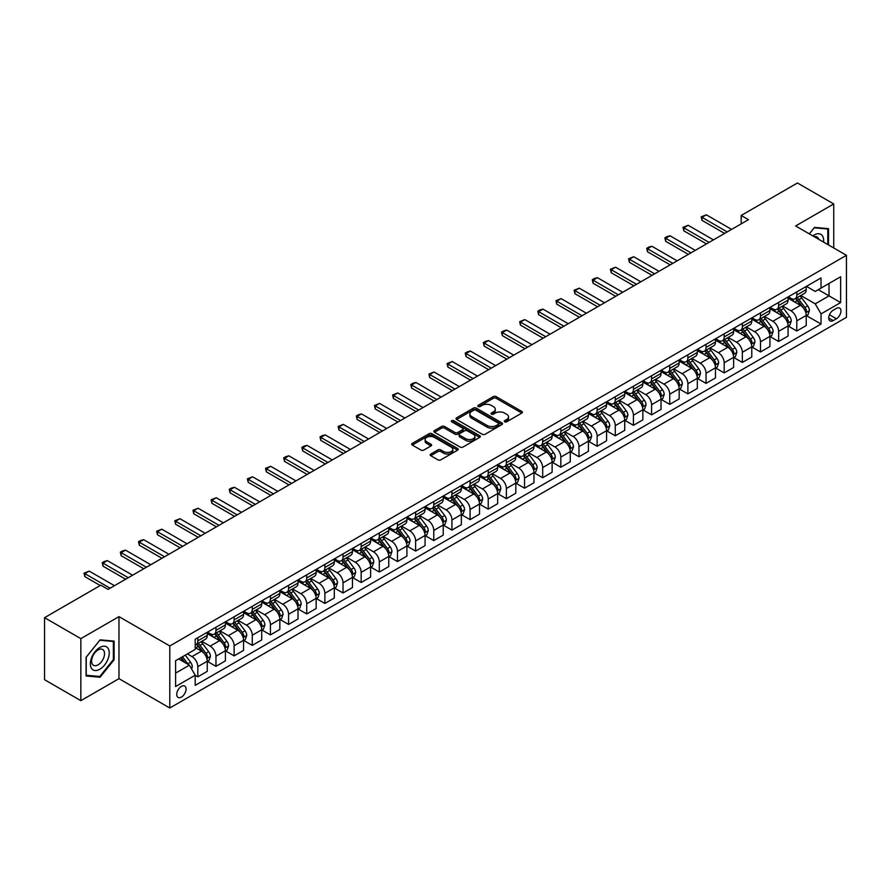 <?xml version="1.0" encoding="UTF-8"?>
<svg xmlns="http://www.w3.org/2000/svg" width="891" height="891" viewBox="0 0 891 891"><rect width="100%" height="100%" fill="white"/><g stroke="black" fill="none" stroke-linecap="round" stroke-linejoin="round"><path stroke-width="1.34" d="M504.674 421.822A1.414 0.813 0 0 0 506.667 421.822L521.814 413.079A2.016 1.158 0 0 0 522.404 412.255A2.016 1.158 0 0 0 521.814 411.43L496.164 396.618A2.016 1.158 0 0 0 493.313 396.618L478.166 405.36A1.414 0.813 0 0 0 477.754 405.94A1.414 0.813 0 0 0 478.166 406.519A1.414 0.813 0 0 0 480.16 406.519L482.12 405.383A6.449 3.72 0 0 1 491.242 405.383L493.38 406.619A6.449 3.72 0 0 1 495.273 409.247A6.449 3.72 0 0 1 493.38 411.887L491.42 413.012A1.414 0.813 0 0 0 491.008 413.591A1.414 0.813 0 0 0 491.42 414.17A1.414 0.813 0 0 0 493.414 414.17L495.374 413.034A6.449 3.72 0 0 1 504.495 413.034L506.634 414.27A6.449 3.72 0 0 1 508.527 416.899A6.449 3.72 0 0 1 506.634 419.538L504.674 420.663A1.414 0.813 0 0 0 504.261 421.243A1.414 0.813 0 0 0 504.674 421.822L504.674 420.663M181.408 697.107A6.571 3.798 120 0 0 185.696 691.316A6.571 3.798 120 0 0 184.693 686.048A6.571 3.798 120 0 0 181.408 686.371A6.571 3.798 120 0 0 177.109 692.162A6.571 3.798 120 0 0 178.122 697.43A6.571 3.798 120 0 0 181.408 697.107M430.743 454.054A2.016 1.158 0 0 0 430.153 454.878A2.016 1.158 0 0 0 430.743 455.702L437.938 459.856A2.016 1.158 0 0 0 440.789 459.856L457.606 450.144A2.016 1.158 0 0 0 458.197 449.32A2.016 1.158 0 0 0 457.606 448.507L431.946 433.694A2.016 1.158 0 0 0 429.094 433.694L412.277 443.395A2.016 1.158 0 0 0 411.687 444.219A2.016 1.158 0 0 0 412.277 445.043L420.975 450.066A2.016 1.158 0 0 0 423.826 450.066L431.021 445.912A2.016 1.158 0 0 0 431.612 445.088A2.016 1.158 0 0 0 431.021 444.264L426.711 441.78A5.391 3.119 0 0 1 425.13 439.575A5.391 3.119 0 0 1 428.46 436.701A5.391 3.119 0 0 1 434.34 437.37L451.225 447.126A5.391 3.119 0 0 1 452.806 449.32A5.391 3.119 0 0 1 449.476 452.205A5.391 3.119 0 0 1 443.607 451.525L440.789 449.899A2.016 1.158 0 0 0 437.938 449.899L430.743 454.054L430.743 455.702L437.938 451.581L437.938 449.899M118.971 616.628L80.847 638.635L44.55 617.675L44.55 679.71L80.847 700.671L118.971 678.664L169.791 708.011L169.791 645.964L118.971 616.628L118.971 678.664M833.742 247.965L833.742 203.95L795.63 225.958L846.45 255.305L169.791 645.964M833.742 203.95L797.445 182.989L741.178 215.477L741.178 223.864M44.55 617.675L100.817 585.187L108.078 589.374L748.44 219.676L741.178 215.477M482.265 434.262A2.016 1.158 0 0 0 485.116 434.262L501.934 424.561A2.016 1.158 0 0 0 502.524 423.737A2.016 1.158 0 0 0 501.934 422.913L476.273 408.1A2.016 1.158 0 0 0 473.422 408.1L456.604 417.812A2.016 1.158 0 0 0 456.014 418.636A2.016 1.158 0 0 0 456.604 419.449L482.265 434.262M452.249 422.122A1.414 0.813 0 0 1 453.686 422.323L479.737 437.37L462.952 447.059A2.016 1.158 0 0 1 460.101 447.059L434.44 432.246L434.44 430.609A2.016 1.158 0 0 0 433.85 431.422A2.016 1.158 0 0 0 434.44 432.246M434.44 430.609L441.646 426.444A2.016 1.158 0 0 1 444.498 426.444L454.9 432.458A2.016 1.158 0 0 0 457.751 432.458L462.518 429.696A2.016 1.158 0 0 0 463.108 428.872A2.016 1.158 0 0 0 462.518 428.059L451.692 421.799A1.414 0.813 0 0 1 451.28 421.22A1.414 0.813 0 0 1 452.149 420.474A1.414 0.813 0 0 1 453.686 420.652L479.77 435.71A2.016 1.158 0 0 1 480.36 436.534A2.016 1.158 0 0 1 479.77 437.347L479.77 435.71M836.426 308.364L833.241 310.213A6.371 3.675 120 0 0 829.076 315.826A6.371 3.675 120 0 0 830.056 320.927A6.371 3.675 120 0 0 833.241 320.604L836.426 318.766A6.371 3.675 120 0 0 840.592 313.153A6.371 3.675 120 0 0 839.612 308.052A6.371 3.675 120 0 0 836.426 308.364M169.791 708.011L846.45 317.341L846.45 255.305M806.444 286.367L815.232 291.435L821.034 288.083L821.034 277.936L195.196 639.259L195.196 649.405L175.594 660.721L175.594 686.549L195.196 675.222L195.196 685.368L821.034 324.046L821.034 313.899L815.232 303.842L800.797 295.511M821.034 288.083L840.636 276.767L840.636 302.584L821.034 313.899M80.847 638.635L80.847 700.671M818.283 289.675L829.02 295.879L829.02 283.472L840.636 276.767M815.232 303.842L829.02 295.879L840.636 302.584M175.594 673.128L189.393 665.165L178.645 658.961M195.196 675.311L197.813 676.815L197.813 666.68A8.219 4.745 -120 0 0 192.011 656.611L187.355 653.927M197.813 676.815L207.258 671.368L207.258 661.222A8.219 4.745 -120 0 0 201.444 651.165L195.196 647.557M207.469 661.434L215.967 666.334L215.967 656.199A8.219 4.745 -120 0 0 210.153 646.131L201.823 641.32M215.967 666.334L225.401 660.888L225.401 650.742A8.219 4.745 -120 0 0 219.598 640.685L207.258 633.557M225.623 650.953L234.121 655.865L234.121 645.719A8.219 4.745 -120 0 0 228.308 635.662L219.966 630.839M234.121 655.865L243.555 650.408L243.555 640.273A8.219 4.745 -120 0 0 237.741 630.204L225.401 623.076M243.778 640.473L252.264 645.385L252.264 635.238A8.219 4.745 -120 0 0 246.462 625.181L238.12 620.359M252.264 645.385L261.709 639.927L261.709 629.792A8.219 4.745 -120 0 0 255.895 619.724L243.555 612.607M261.921 629.993L270.418 634.904L270.418 624.758A8.219 4.745 -120 0 0 264.605 614.701L256.274 609.878M270.418 634.904L279.852 629.458L279.852 619.312A8.219 4.745 -120 0 0 274.049 609.244L261.709 602.127M280.075 619.523L288.573 624.424L288.573 614.278A8.219 4.745 -120 0 0 282.759 604.221L274.417 599.409M288.573 624.424L298.006 618.978L298.006 608.831A8.219 4.745 -120 0 0 292.203 598.774L279.852 591.646M298.229 609.043L306.716 613.944L306.716 603.797A8.219 4.745 -120 0 0 300.913 593.74L292.571 588.929M306.716 613.944L316.16 608.497L316.16 598.351A8.219 4.745 -120 0 0 310.346 588.294L298.006 581.166M316.372 598.563L324.87 603.463L324.87 593.317A8.219 4.745 -120 0 0 319.067 583.26L310.725 578.448M324.87 603.463L334.303 598.017L334.303 587.871A8.219 4.745 -120 0 0 328.501 577.813L316.16 570.685M334.526 588.082L343.024 592.983L343.024 582.837A8.219 4.745 -120 0 0 337.21 572.779L328.868 567.968M343.024 592.983L352.457 587.537L352.457 577.39A8.219 4.745 -120 0 0 346.655 567.333L334.303 560.205M352.68 577.602L361.167 582.502L361.167 572.367A8.219 4.745 -120 0 0 355.364 562.299L347.022 557.488M361.167 582.502L370.611 577.056L370.611 566.91A8.219 4.745 -120 0 0 364.798 556.853L352.457 549.725M370.823 567.121L379.321 572.022L379.321 561.887A8.219 4.745 -120 0 0 373.518 551.819L365.176 547.007M379.321 572.022L388.766 566.576L388.766 556.43A8.219 4.745 -120 0 0 382.952 546.372L370.611 539.244M388.977 556.641L397.475 561.553L397.475 551.406A8.219 4.745 -120 0 0 391.661 541.338L383.33 536.527M397.475 561.553L406.909 556.095L406.909 545.949A8.219 4.745 -120 0 0 401.106 535.892L388.766 528.764M407.131 546.161L415.629 551.072L415.629 540.926A8.219 4.745 -120 0 0 409.815 530.869L401.473 526.046M415.629 551.072L425.063 545.615L425.063 535.48A8.219 4.745 -120 0 0 419.249 525.412L406.909 518.284M425.285 535.68L433.772 540.592L433.772 530.446A8.219 4.745 -120 0 0 427.97 520.389L419.628 515.566M433.772 540.592L443.217 535.135L443.217 524.999A8.219 4.745 -120 0 0 437.403 514.931L425.063 507.814M443.428 525.2L451.926 530.112L451.926 519.965A8.219 4.745 -120 0 0 446.113 509.908L437.782 505.086M451.926 530.112L461.36 524.665L461.36 514.519A8.219 4.745 -120 0 0 455.557 504.451L443.217 497.334M461.583 514.731L470.08 519.631L470.08 509.485A8.219 4.745 -120 0 0 464.267 499.428L455.925 494.616M470.08 519.631L479.514 514.185L479.514 504.039A8.219 4.745 -120 0 0 473.711 493.982L461.36 486.854M479.737 504.25L488.223 509.151L488.223 499.005A8.219 4.745 -120 0 0 482.421 488.947L474.079 484.136M488.223 509.151L497.668 503.705L497.668 493.558A8.219 4.745 -120 0 0 491.854 483.501L479.514 476.373M497.88 493.77L506.378 498.67L506.378 488.524A8.219 4.745 -120 0 0 500.564 478.467L492.233 473.656M506.378 498.67L515.811 493.224L515.811 483.078A8.219 4.745 -120 0 0 510.008 473.021L497.668 465.893M516.034 483.29L524.532 488.19L524.532 478.044A8.219 4.745 -120 0 0 518.718 467.987L510.376 463.175M524.532 488.19L533.965 482.744L533.965 472.598A8.219 4.745 -120 0 0 528.163 462.54L515.811 455.412M534.188 472.809L542.675 477.71L542.675 467.575A8.219 4.745 -120 0 0 536.872 457.506L528.53 452.695M542.675 477.71L552.119 472.263L552.119 462.117A8.219 4.745 -120 0 0 546.306 452.06L533.965 444.932M552.331 462.329L560.829 467.229L560.829 457.094A8.219 4.745 -120 0 0 555.026 447.026L546.684 442.214M560.829 467.229L570.273 461.783L570.273 451.637A8.219 4.745 -120 0 0 564.46 441.58L552.119 434.452M570.485 451.848L578.983 456.76L578.983 446.614A8.219 4.745 -120 0 0 573.169 436.545L564.838 431.734M578.983 456.76L588.416 451.303L588.416 441.156A8.219 4.745 -120 0 0 582.614 431.099L570.273 423.971M588.639 441.368L597.126 446.28L597.126 436.133A8.219 4.745 -120 0 0 591.323 426.076L582.981 421.254M597.126 446.28L606.571 440.822L606.571 430.687A8.219 4.745 -120 0 0 600.757 420.619L588.416 413.502M606.782 430.888L615.28 435.799L615.28 425.653A8.219 4.745 -120 0 0 609.477 415.596L601.135 410.773M615.28 435.799L624.725 430.342L624.725 420.207A8.219 4.745 -120 0 0 618.911 410.138L606.571 403.022M624.936 420.418L633.434 425.319L633.434 415.173A8.219 4.745 -120 0 0 627.62 405.115L619.29 400.293M633.434 425.319L642.868 419.873L642.868 409.726A8.219 4.745 -120 0 0 637.065 399.669L624.725 392.541M643.09 409.938L651.588 414.838L651.588 404.692A8.219 4.745 -120 0 0 645.775 394.635L637.433 389.824M651.588 414.838L661.022 409.392L661.022 399.246A8.219 4.745 -120 0 0 655.219 389.189L642.868 382.061M661.245 399.458L669.731 404.358L669.731 394.212A8.219 4.745 -120 0 0 663.929 384.155L655.587 379.343M669.731 404.358L679.176 398.912L679.176 388.766A8.219 4.745 -120 0 0 673.362 378.708L661.022 371.58M679.388 388.977L687.885 393.878L687.885 383.731A8.219 4.745 -120 0 0 682.072 373.674L673.741 368.863M687.885 393.878L697.319 388.431L697.319 378.285A8.219 4.745 -120 0 0 691.516 368.228L679.176 361.1M697.542 378.497L706.04 383.397L706.04 373.251A8.219 4.745 -120 0 0 700.226 363.194L691.884 358.382M706.04 383.397L715.473 377.951L715.473 367.805A8.219 4.745 -120 0 0 709.67 357.748L697.319 350.62M715.696 368.016L724.183 372.917L724.183 362.782A8.219 4.745 -120 0 0 718.38 352.713L710.038 347.902M724.183 372.917L733.627 367.471L733.627 357.324A8.219 4.745 -120 0 0 727.813 347.267L715.473 340.139M733.839 357.536L742.337 362.437L742.337 352.301A8.219 4.745 -120 0 0 736.534 342.233L728.192 337.422M742.337 362.437L751.781 356.99L751.781 346.844A8.219 4.745 -120 0 0 745.967 336.787L733.627 329.659M751.993 347.056L760.491 351.967L760.491 341.821A8.219 4.745 -120 0 0 754.677 331.764L746.335 326.941M760.491 351.967L769.924 346.51L769.924 336.375A8.219 4.745 -120 0 0 764.122 326.306L751.781 319.178M770.147 336.575L778.634 341.487L778.634 331.341A8.219 4.745 -120 0 0 772.831 321.283L764.489 316.461M778.634 341.487L788.078 336.03L788.078 325.894A8.219 4.745 -120 0 0 782.265 315.826L769.924 308.709M788.29 326.095L796.788 331.007L796.788 320.86A8.219 4.745 -120 0 0 790.985 310.803L782.643 305.981M796.788 331.007L806.232 325.56L806.232 315.414A8.219 4.745 -120 0 0 800.419 305.346L788.078 298.229M788.29 296.837L790.985 298.396A8.219 4.745 -120 0 0 795.084 298.797A8.219 4.745 -120 0 0 796.788 295.044L796.788 291.936M770.147 307.317L772.831 308.876A8.219 4.745 -120 0 0 776.941 309.277A8.219 4.745 -120 0 0 778.634 305.513L778.634 302.417M751.993 317.797L754.677 319.346A8.219 4.745 -120 0 0 758.787 319.758A8.219 4.745 -120 0 0 760.491 315.993L760.491 312.897M733.839 328.278L736.534 329.826A8.219 4.745 -120 0 0 740.633 330.238A8.219 4.745 -120 0 0 742.337 326.474L742.337 323.377M715.696 338.758L718.38 340.306A8.219 4.745 -120 0 0 722.49 340.718A8.219 4.745 -120 0 0 724.183 336.954L724.183 333.858M697.542 349.239L700.226 350.787A8.219 4.745 -120 0 0 704.336 351.199A8.219 4.745 -120 0 0 706.04 347.434L706.04 344.338M679.388 359.719L682.072 361.267A8.219 4.745 -120 0 0 686.181 361.679A8.219 4.745 -120 0 0 687.885 357.915L687.885 354.807M661.245 370.199L663.929 371.747A8.219 4.745 -120 0 0 668.038 372.148A8.219 4.745 -120 0 0 669.731 368.395L669.731 365.288M643.09 380.68L645.775 382.228A8.219 4.745 -120 0 0 649.884 382.629A8.219 4.745 -120 0 0 651.588 378.875L651.588 375.768M624.936 391.149L627.62 392.708A8.219 4.745 -120 0 0 631.73 393.109A8.219 4.745 -120 0 0 633.434 389.356L633.434 386.249M606.782 401.629L609.477 403.189A8.219 4.745 -120 0 0 613.576 403.59A8.219 4.745 -120 0 0 615.28 399.836L615.28 396.729M588.639 412.11L591.323 413.669A8.219 4.745 -120 0 0 595.433 414.07A8.219 4.745 -120 0 0 597.126 410.305L597.126 407.209M570.485 422.59L573.169 424.138A8.219 4.745 -120 0 0 577.279 424.55A8.219 4.745 -120 0 0 578.983 420.786L578.983 417.69M552.331 433.071L555.026 434.619A8.219 4.745 -120 0 0 559.125 435.031A8.219 4.745 -120 0 0 560.829 431.266L560.829 428.17M534.188 443.551L536.872 445.099A8.219 4.745 -120 0 0 540.982 445.511A8.219 4.745 -120 0 0 542.675 441.747L542.675 438.65M516.034 454.031L518.718 455.579A8.219 4.745 -120 0 0 522.828 455.992A8.219 4.745 -120 0 0 524.532 452.227L524.532 449.131M497.88 464.512L500.564 466.06A8.219 4.745 -120 0 0 504.674 466.472A8.219 4.745 -120 0 0 506.378 462.707L506.378 459.6M479.737 474.992L482.421 476.54A8.219 4.745 -120 0 0 486.531 476.941A8.219 4.745 -120 0 0 488.223 473.188L488.223 470.08M461.583 485.472L464.267 487.021A8.219 4.745 -120 0 0 468.376 487.422A8.219 4.745 -120 0 0 470.08 483.668L470.08 480.561M443.428 495.942L446.113 497.501A8.219 4.745 -120 0 0 450.222 497.902A8.219 4.745 -120 0 0 451.926 494.149L451.926 491.041M425.274 506.422L427.97 507.981A8.219 4.745 -120 0 0 432.068 508.382A8.219 4.745 -120 0 0 433.772 504.629L433.772 501.522M407.131 516.903L409.815 518.462A8.219 4.745 -120 0 0 413.925 518.863A8.219 4.745 -120 0 0 415.629 515.098L415.629 512.002M388.977 527.383L391.661 528.931A8.219 4.745 -120 0 0 395.771 529.343A8.219 4.745 -120 0 0 397.475 525.579L397.475 522.482M370.823 537.863L373.518 539.411A8.219 4.745 -120 0 0 377.617 539.823A8.219 4.745 -120 0 0 379.321 536.059L379.321 532.963M352.68 548.344L355.364 549.892A8.219 4.745 -120 0 0 359.474 550.304A8.219 4.745 -120 0 0 361.167 546.539L361.167 543.443M334.526 558.824L337.21 560.372A8.219 4.745 -120 0 0 341.32 560.784A8.219 4.745 -120 0 0 343.024 557.02L343.024 553.912M316.372 569.304L319.067 570.853A8.219 4.745 -120 0 0 323.166 571.265A8.219 4.745 -120 0 0 324.87 567.5L324.87 564.393M298.229 579.785L300.913 581.333A8.219 4.745 -120 0 0 305.023 581.734A8.219 4.745 -120 0 0 306.716 577.981L306.716 574.873M280.075 590.265L282.759 591.813A8.219 4.745 -120 0 0 286.869 592.214A8.219 4.745 -120 0 0 288.573 588.461L288.573 585.354M261.921 600.734L264.605 602.294A8.219 4.745 -120 0 0 268.714 602.695A8.219 4.745 -120 0 0 270.418 598.941L270.418 595.834M243.778 611.215L246.462 612.774A8.219 4.745 -120 0 0 250.571 613.175A8.219 4.745 -120 0 0 252.264 609.411L252.264 606.314M225.623 621.695L228.308 623.243A8.219 4.745 -120 0 0 232.417 623.655A8.219 4.745 -120 0 0 234.121 619.891L234.121 616.795M207.469 632.176L210.153 633.724A8.219 4.745 -120 0 0 214.263 634.136A8.219 4.745 -120 0 0 215.967 630.371L215.967 627.275M806.444 315.626L821.034 324.046M795.084 298.797L804.528 293.351A8.219 4.745 -120 0 0 806.232 289.586L806.232 286.49M776.941 309.277L786.374 303.831A8.219 4.745 -120 0 0 788.078 300.067L788.078 296.97M758.787 319.758L768.22 314.311A8.219 4.745 -120 0 0 769.924 310.547L769.924 307.451M740.633 330.238L750.077 324.792A8.219 4.745 -120 0 0 751.781 321.027L751.781 317.92M722.49 340.718L731.923 335.272A8.219 4.745 -120 0 0 733.627 331.508L733.627 328.4M704.336 351.199L713.769 345.741A8.219 4.745 -120 0 0 715.473 341.988L715.473 338.881M686.181 361.679L695.626 356.222A8.219 4.745 -120 0 0 697.319 352.468L697.319 349.361M668.038 372.148L677.472 366.702A8.219 4.745 -120 0 0 679.176 362.949L679.176 359.841M649.884 382.629L659.318 377.183A8.219 4.745 -120 0 0 661.022 373.418L661.022 370.322M631.73 393.109L641.175 387.663A8.219 4.745 -120 0 0 642.868 383.898L642.868 380.802M613.576 403.59L623.021 398.143A8.219 4.745 -120 0 0 624.725 394.379L624.725 391.283M595.433 414.07L604.866 408.624A8.219 4.745 -120 0 0 606.571 404.859L606.571 401.763M577.279 424.55L586.712 419.104A8.219 4.745 -120 0 0 588.416 415.34L588.416 412.243M559.125 435.031L568.569 429.585A8.219 4.745 -120 0 0 570.273 425.82L570.273 422.713M540.982 445.511L550.415 440.054A8.219 4.745 -120 0 0 552.119 436.3L552.119 433.193M522.828 455.992L532.261 450.534A8.219 4.745 -120 0 0 533.965 446.781L533.965 443.673M504.674 466.472L514.118 461.015A8.219 4.745 -120 0 0 515.811 457.261L515.811 454.154M486.531 476.941L495.964 471.495A8.219 4.745 -120 0 0 497.668 467.742L497.668 464.634M468.376 487.422L477.81 481.975A8.219 4.745 -120 0 0 479.514 478.211L479.514 475.115M450.222 497.902L459.667 492.456A8.219 4.745 -120 0 0 461.36 488.691L461.36 485.595M432.068 508.382L441.513 502.936A8.219 4.745 -120 0 0 443.217 499.172L443.217 496.075M413.925 518.863L423.359 513.416A8.219 4.745 -120 0 0 425.063 509.652L425.063 506.556M395.771 529.343L405.216 523.897A8.219 4.745 -120 0 0 406.909 520.132L406.909 517.036M377.617 539.823L387.062 534.377A8.219 4.745 -120 0 0 388.766 530.613L388.766 527.505M359.474 550.304L368.907 544.846A8.219 4.745 -120 0 0 370.611 541.093L370.611 537.986M341.32 560.784L350.753 555.327A8.219 4.745 -120 0 0 352.457 551.574L352.457 548.466M323.166 571.265L332.61 565.807A8.219 4.745 -120 0 0 334.303 562.054L334.303 558.947M305.023 581.734L314.456 576.288A8.219 4.745 -120 0 0 316.16 572.534L316.16 569.427M286.869 592.214L296.302 586.768A8.219 4.745 -120 0 0 298.006 583.004L298.006 579.907M268.714 602.695L278.159 597.248A8.219 4.745 -120 0 0 279.852 593.484L279.852 590.388M250.571 613.175L260.005 607.729A8.219 4.745 -120 0 0 261.709 603.964L261.709 600.868M232.417 623.655L241.851 618.209A8.219 4.745 -120 0 0 243.555 614.445L243.555 611.349M214.263 634.136L223.708 628.69A8.219 4.745 -120 0 0 225.401 624.925L225.401 621.818M195.196 644.95A8.219 4.745 -120 0 0 196.109 644.616L205.554 639.17A8.219 4.745 -120 0 0 207.258 635.406L207.258 632.298M196.109 644.616A8.219 4.745 -120 0 0 197.813 640.852L197.813 637.756M189.393 665.165L195.196 675.222M828.519 244.947L828.519 228.653L814.508 227.394L809.306 233.854M86.082 675.979L100.093 677.227L114.104 659.797L114.104 641.108L100.093 639.861L86.082 657.291L86.082 675.979M113.38 659.373L114.104 659.797M98.611 676.369L100.093 677.227M505.242 422.022L506.634 421.209A6.449 3.72 0 0 0 508.527 418.581L508.527 416.899M495.273 409.247L495.273 410.929A6.449 3.72 0 0 1 493.38 413.558L491.988 414.371M521.814 411.43L521.814 413.079L496.164 398.299A2.016 1.158 0 0 0 493.313 398.299L478.734 406.708M501.934 422.913L501.934 424.561L476.273 409.771A2.016 1.158 0 0 0 473.422 409.771L456.637 419.472M498.37 424.305A1.414 0.813 0 0 0 498.782 423.737A1.414 0.813 0 0 0 498.37 423.158L475.85 410.161A1.414 0.813 0 0 0 473.856 410.161L471.785 411.352A6.449 3.72 0 0 0 469.902 413.981A6.449 3.72 0 0 0 471.785 416.62L487.177 425.497A6.449 3.72 0 0 0 496.298 425.497L498.37 424.305L498.37 425.987A1.414 0.813 0 0 0 498.782 425.408L498.782 423.737M469.902 413.981L469.902 415.663A6.449 3.72 0 0 0 471.785 418.291L471.785 416.62M498.37 425.987L496.298 427.179A6.449 3.72 0 0 1 487.177 427.179L471.785 418.291M434.474 432.269L441.646 428.125L441.646 426.444M463.108 428.872L463.108 430.553A2.016 1.158 0 0 1 462.518 431.378L457.751 434.129A2.016 1.158 0 0 1 454.9 434.129L444.498 428.125A2.016 1.158 0 0 0 441.646 428.125M465.692 438.684A5.391 3.119 0 0 0 471.573 439.363A5.391 3.119 0 0 0 474.903 436.49A5.391 3.119 0 0 0 473.321 434.285L467.374 430.854A2.016 1.158 0 0 0 464.523 430.854L459.745 433.605A2.016 1.158 0 0 0 459.155 434.429A2.016 1.158 0 0 0 459.745 435.254L465.692 438.684L465.692 440.366A5.391 3.119 0 0 0 471.573 441.045A5.391 3.119 0 0 0 474.903 438.16L474.903 436.49M459.155 434.429L459.155 436.111A2.016 1.158 0 0 0 459.745 436.935L459.745 435.254M465.692 440.366L459.745 436.935M452.806 449.32L452.806 451.002A5.391 3.119 0 0 1 449.476 453.875A5.391 3.119 0 0 1 443.607 453.207L440.789 451.581A2.016 1.158 0 0 0 437.938 451.581M425.13 439.575L425.13 441.245A5.391 3.119 0 0 0 426.711 443.451L426.711 441.78M430.999 445.923L426.711 443.451M457.584 450.167L431.946 435.365A2.016 1.158 0 0 0 429.094 435.365L412.31 445.066M806.232 315.748L807.97 314.746L809.418 310.547A5.446 3.141 -120 0 0 807.68 305.914L801.755 297.995A15.715 9.066 -120 0 0 800.04 295.946M794.137 301.726A15.715 9.066 -120 0 0 790.918 298.362M805.731 312.418L806.489 310.781A5.446 3.141 -120 0 0 804.929 307.506L798.993 299.588A15.715 9.066 -120 0 0 797.278 297.538M795.819 298.374A13.042 7.529 60 0 1 797.957 300.813L802.98 307.518M795.54 298.541A15.715 9.066 60 0 1 797.256 300.59L801.198 305.858M727.234 231.916L701.974 217.326L701.974 220.344L701.172 216.858L706.329 214.809L731.589 229.399M724.617 233.42L701.974 220.344M706.329 214.809L701.974 217.326L701.172 216.858M788.078 326.229L789.816 325.215L791.275 321.027A5.446 3.141 -120 0 0 789.537 316.394L783.601 308.475A15.715 9.066 -120 0 0 781.886 306.426M775.983 312.206A15.715 9.066 -120 0 0 772.775 308.832M787.577 322.887L788.335 321.261A5.446 3.141 -120 0 0 786.775 317.987L780.839 310.068A15.715 9.066 -120 0 0 779.124 308.019M777.665 308.854A13.042 7.529 60 0 1 779.803 311.293L784.826 317.998M777.386 309.021A15.715 9.066 60 0 1 779.102 311.07L783.044 316.338M769.924 336.709L771.673 335.695L773.121 331.508A5.446 3.141 -120 0 0 771.383 326.874L765.447 318.956A15.715 9.066 -120 0 0 763.732 316.895M757.84 322.687A15.715 9.066 -120 0 0 754.621 319.312M769.434 333.368L770.18 331.742A5.446 3.141 -120 0 0 768.621 328.467L762.696 320.548A15.715 9.066 -120 0 0 760.981 318.488M759.511 319.334A13.042 7.529 60 0 1 761.66 321.774L766.672 328.467M759.232 319.501A15.715 9.066 60 0 1 760.947 321.551L764.89 326.819M751.781 347.189L753.519 346.176L754.967 341.988A5.446 3.141 -120 0 0 753.229 337.355L747.304 329.436A15.715 9.066 -120 0 0 745.589 327.376M739.686 333.156A15.715 9.066 -120 0 0 736.467 329.793M751.28 343.848L752.026 342.222A5.446 3.141 -120 0 0 750.478 338.948L744.542 331.029A15.715 9.066 -120 0 0 742.827 328.968M741.368 329.815A13.042 7.529 60 0 1 743.506 332.254L748.529 338.948M741.089 329.982A15.715 9.066 60 0 1 742.793 332.031L746.747 337.299M709.08 242.397L683.82 227.806L683.82 230.825L683.018 227.339L688.175 225.289L713.446 239.879M706.474 243.9L683.82 230.825M688.175 225.289L683.82 227.806L683.018 227.339M690.937 252.866L665.666 238.287L665.666 241.305L664.875 237.819L667.047 236.561L670.021 235.77L695.292 250.36M688.32 254.381L665.666 241.305M670.021 235.77L665.666 238.287L664.875 237.819M672.783 263.346L647.523 248.767L647.523 251.785L646.721 248.299L648.893 247.041L651.878 246.25L677.138 260.829M670.166 264.861L647.523 251.785M651.878 246.25L647.523 248.767L646.721 248.299M733.627 357.659L735.365 356.656L736.824 352.468A5.446 3.141 -120 0 0 735.086 347.835L729.15 339.916A15.715 9.066 -120 0 0 727.435 337.856M721.532 343.636A15.715 9.066 -120 0 0 718.313 340.273M733.126 354.328L733.883 352.702A5.446 3.141 -120 0 0 732.324 349.428L726.388 341.509A15.715 9.066 -120 0 0 724.673 339.449M723.214 340.295A13.042 7.529 60 0 1 725.352 342.734L730.375 349.428M722.935 340.462A15.715 9.066 60 0 1 724.65 342.512L728.593 347.78M654.629 273.827L629.369 259.236L629.369 262.255L628.567 258.78L633.724 256.731L658.984 271.31M652.023 275.341L629.369 262.255M633.724 256.731L629.369 259.236L628.567 258.78M823.551 242.085A13.343 7.707 120 0 0 822.393 235.747A13.343 7.707 120 0 0 812.859 235.903M818.706 239.289A9.133 5.279 120 0 0 818.094 237.964A9.133 5.279 120 0 0 817.069 237.006A9.133 5.279 120 0 0 814.274 236.716M809.34 233.876L814.218 227.806L827.795 229.02L827.795 244.524M826.893 228.508L827.795 229.02M99.803 647.479A13.343 7.707 120 0 0 90.359 663.828A13.343 7.707 120 0 0 99.803 669.275A13.343 7.707 120 0 0 109.237 652.925A13.343 7.707 120 0 0 99.803 647.479M98.077 649.918A9.133 5.279 120 0 0 92.107 657.97A9.133 5.279 120 0 0 93.51 665.299A9.133 5.279 120 0 0 98.077 664.842A9.133 5.279 120 0 0 104.047 656.79A9.133 5.279 120 0 0 102.654 649.472A9.133 5.279 120 0 0 98.077 649.918M113.38 659.585L99.803 676.481L86.227 675.267L86.227 657.157L99.803 640.273L113.38 641.487L113.38 659.585M112.478 640.963L113.38 641.487M715.473 368.139L717.222 367.137L718.669 362.949A5.446 3.141 -120 0 0 716.932 358.316L710.996 350.386A15.715 9.066 -120 0 0 709.281 348.336M703.389 354.117A15.715 9.066 -120 0 0 700.17 350.753M714.983 364.809L715.729 363.172A5.446 3.141 -120 0 0 714.17 359.908L708.245 351.978A15.715 9.066 -120 0 0 706.53 349.929M705.059 350.776A13.042 7.529 60 0 1 707.209 353.204L712.221 359.908M704.781 350.931A15.715 9.066 60 0 1 706.496 352.992L710.439 358.26M636.486 284.307L611.215 269.717L611.215 272.735L610.413 269.26L615.57 267.211L640.841 281.79M633.869 285.822L611.215 272.735M615.57 267.211L611.215 269.717L610.413 269.26M697.319 378.619L699.067 377.617L700.515 373.418A5.446 3.141 -120 0 0 698.778 368.785L692.853 360.866A15.715 9.066 -120 0 0 691.138 358.817M685.235 364.597A15.715 9.066 -120 0 0 682.016 361.234M696.829 375.289L697.575 373.652A5.446 3.141 -120 0 0 696.027 370.378L690.091 362.459A15.715 9.066 -120 0 0 688.375 360.41M686.916 361.256A13.042 7.529 60 0 1 689.055 363.684L694.078 370.389M686.627 361.412A15.715 9.066 60 0 1 688.342 363.472L692.296 368.729M618.332 294.787L593.061 280.197L593.061 283.215L592.27 279.741L594.442 278.482L597.427 277.68L622.686 292.27M615.714 296.291L593.061 283.215M597.427 277.68L593.061 280.197L592.27 279.741M679.176 389.1L680.913 388.097L682.361 383.898A5.446 3.141 -120 0 0 680.635 379.265L674.699 371.347A15.715 9.066 -120 0 0 672.983 369.297M667.081 375.078A15.715 9.066 -120 0 0 663.862 371.714M678.675 385.77L679.432 384.132A5.446 3.141 -120 0 0 677.873 380.858L671.937 372.939A15.715 9.066 -120 0 0 670.221 370.89M668.762 371.736A13.042 7.529 60 0 1 670.901 374.164L675.924 380.869M668.484 371.892A15.715 9.066 60 0 1 670.199 373.953L674.142 379.21M600.178 305.268L574.918 290.678L574.918 293.696L574.116 290.221L579.273 288.161L604.532 302.751M597.571 306.771L574.918 293.696M579.273 288.161L574.918 290.678L574.116 290.221M661.022 399.58L662.759 398.578L664.218 394.379A5.446 3.141 -120 0 0 662.481 389.746L656.544 381.827A15.715 9.066 -120 0 0 654.829 379.778M648.926 385.558A15.715 9.066 -120 0 0 645.719 382.194M660.532 396.25L661.278 394.613A5.446 3.141 -120 0 0 659.719 391.338L653.782 383.42A15.715 9.066 -120 0 0 652.078 381.37M650.608 382.217A13.042 7.529 60 0 1 652.747 384.645L657.77 391.349M650.33 382.373A15.715 9.066 60 0 1 652.045 384.422L655.988 389.69M582.035 315.748L556.764 301.158L556.764 304.176L555.962 300.701L561.118 298.641L586.389 313.231M579.417 317.252L556.764 304.176M561.118 298.641L556.764 301.158L555.962 300.701M642.868 410.06L644.616 409.058L646.064 404.859A5.446 3.141 -120 0 0 644.327 400.226L638.39 392.307A15.715 9.066 -120 0 0 636.686 390.258M630.783 396.038A15.715 9.066 -120 0 0 627.565 392.675M642.378 406.73L643.124 405.093A5.446 3.141 -120 0 0 641.565 401.819L635.639 393.9A15.715 9.066 -120 0 0 633.924 391.851M632.465 392.686A13.042 7.529 60 0 1 634.604 395.125L639.627 401.83M632.176 392.853A15.715 9.066 60 0 1 633.891 394.902L637.833 400.17M563.88 326.229L538.61 311.638L538.61 314.657L537.819 311.182L539.991 309.923L542.964 309.121L568.235 323.711M561.263 327.732L538.61 314.657M542.964 309.121L538.61 311.638L537.819 311.182M624.725 420.541L626.462 419.527L627.91 415.34A5.446 3.141 -120 0 0 626.173 410.706L620.247 402.788A15.715 9.066 -120 0 0 618.532 400.738M612.629 406.519A15.715 9.066 -120 0 0 609.411 403.155M624.223 417.211L624.981 415.574A5.446 3.141 -120 0 0 623.422 412.299L617.485 404.38A15.715 9.066 -120 0 0 615.77 402.331M614.311 403.166A13.042 7.529 60 0 1 616.449 405.605L621.472 412.31M614.033 403.333A15.715 9.066 60 0 1 615.748 405.383L619.69 410.651M545.726 336.709L520.467 322.119L520.467 325.137L519.665 321.651L524.821 319.602L550.081 334.192M543.109 338.212L520.467 325.137M524.821 319.602L520.467 322.119L519.665 321.651M606.571 431.021L608.308 430.008L609.767 425.82A5.446 3.141 -120 0 0 608.03 421.187L602.093 413.268A15.715 9.066 -120 0 0 600.378 411.208M594.475 416.999A15.715 9.066 -120 0 0 591.268 413.624M606.069 427.68L606.827 426.054A5.446 3.141 -120 0 0 605.267 422.78L599.331 414.861A15.715 9.066 -120 0 0 597.616 412.811M596.157 413.647A13.042 7.529 60 0 1 598.295 416.086L603.318 422.791M595.879 413.814A15.715 9.066 60 0 1 597.594 415.863L601.536 421.131M527.572 347.178L502.312 332.599L502.312 335.617L501.51 332.131L503.693 330.873L506.667 330.082L531.938 344.672M524.966 348.693L502.312 335.617M506.667 330.082L502.312 332.599L501.51 332.131M588.416 441.502L590.165 440.488L591.613 436.3A5.446 3.141 -120 0 0 589.875 431.667L583.939 423.748A15.715 9.066 -120 0 0 582.224 421.688M576.332 427.48A15.715 9.066 -120 0 0 573.113 424.105M587.926 438.16L588.673 436.534A5.446 3.141 -120 0 0 587.113 433.26L581.188 425.341A15.715 9.066 -120 0 0 579.473 423.281M578.014 424.127A13.042 7.529 60 0 1 580.152 426.566L585.164 433.26M577.724 424.294A15.715 9.066 60 0 1 579.44 426.344L583.382 431.612M509.429 357.659L484.158 343.08L484.158 346.098L483.368 342.612L485.539 341.353L488.513 340.562L513.784 355.153M506.812 359.173L484.158 346.098M488.513 340.562L484.158 343.08L483.368 342.612M570.273 451.971L572.011 450.969L573.459 446.781A5.446 3.141 -120 0 0 571.721 442.148L565.796 434.229A15.715 9.066 -120 0 0 564.081 432.168M558.178 437.949A15.715 9.066 -120 0 0 554.959 434.585M569.772 448.641L570.53 447.015A5.446 3.141 -120 0 0 568.97 443.74L563.034 435.822A15.715 9.066 -120 0 0 561.319 433.761M559.86 434.608A13.042 7.529 60 0 1 561.998 437.047L567.021 443.74M559.581 434.775A15.715 9.066 60 0 1 561.297 436.824L565.239 442.092M491.275 368.139L466.015 353.56L466.015 356.578L465.213 353.092L467.385 351.834L470.37 351.043L495.63 365.622M488.658 369.654L466.015 356.578M470.37 351.043L466.015 353.56L465.213 353.092M552.119 462.451L553.857 461.449L555.316 457.261A5.446 3.141 -120 0 0 553.578 452.628L547.642 444.698A15.715 9.066 -120 0 0 545.927 442.649M540.024 448.429A15.715 9.066 -120 0 0 536.816 445.066M551.618 459.121L552.375 457.495A5.446 3.141 -120 0 0 550.816 454.221L544.88 446.302A15.715 9.066 -120 0 0 543.165 444.241M541.706 445.088A13.042 7.529 60 0 1 543.844 447.516L548.867 454.221M541.427 445.255A15.715 9.066 60 0 1 543.142 447.304L547.085 452.572M473.121 378.619L447.861 364.029L447.861 367.047L447.059 363.573L452.216 361.523L477.487 376.102M470.515 380.134L447.861 367.047M452.216 361.523L447.861 364.029L447.059 363.573M533.965 472.932L535.714 471.929L537.162 467.742A5.446 3.141 -120 0 0 535.424 463.108L529.488 455.178A15.715 9.066 -120 0 0 527.773 453.129M521.881 458.91A15.715 9.066 -120 0 0 518.662 455.546M533.475 469.602L534.221 467.964A5.446 3.141 -120 0 0 532.662 464.701L526.737 456.771A15.715 9.066 -120 0 0 525.022 454.722M523.552 455.568A13.042 7.529 60 0 1 525.701 457.996L530.713 464.701M523.273 455.724A15.715 9.066 60 0 1 524.988 457.785L528.931 463.053M454.978 389.1L429.707 374.51L429.707 377.528L428.905 374.053L434.062 372.004L459.333 386.583M452.361 390.614L429.707 377.528M434.062 372.004L429.707 374.51L428.905 374.053M515.811 483.412L517.56 482.41L519.008 478.211A5.446 3.141 -120 0 0 517.27 473.578L511.345 465.659A15.715 9.066 -120 0 0 509.63 463.61M503.727 469.39A15.715 9.066 -120 0 0 500.508 466.026M515.321 480.082L516.067 478.445A5.446 3.141 -120 0 0 514.519 475.17L508.583 467.252A15.715 9.066 -120 0 0 506.868 465.202M505.409 466.049A13.042 7.529 60 0 1 507.547 468.477L512.57 475.181M505.13 466.205A15.715 9.066 60 0 1 506.834 468.265L510.788 473.522M436.824 399.58L411.553 384.99L411.553 388.008L410.762 384.533L412.934 383.275L415.919 382.473L441.179 397.063M434.207 401.084L411.553 388.008M415.919 382.473L411.553 384.99L410.762 384.533M497.668 493.892L499.405 492.89L500.865 488.691A5.446 3.141 -120 0 0 499.127 484.058L493.191 476.139A15.715 9.066 -120 0 0 491.476 474.09M485.573 479.87A15.715 9.066 -120 0 0 482.354 476.507M497.167 490.562L497.924 488.925A5.446 3.141 -120 0 0 496.365 485.651L490.429 477.732A15.715 9.066 -120 0 0 488.714 475.683M487.254 476.529A13.042 7.529 60 0 1 489.393 478.957L494.416 485.662M486.976 476.685A15.715 9.066 60 0 1 488.691 478.745L492.634 484.002M418.67 410.06L393.41 395.47L393.41 398.489L392.608 395.014L397.765 392.953L423.025 407.543M416.064 411.564L393.41 398.489M397.765 392.953L393.41 395.47L392.608 395.014M479.514 504.373L481.263 503.37L482.71 499.172A5.446 3.141 -120 0 0 480.973 494.538L475.037 486.62A15.715 9.066 -120 0 0 473.321 484.57M467.419 490.351A15.715 9.066 -120 0 0 464.211 486.987M479.024 501.043L479.77 499.405A5.446 3.141 -120 0 0 478.211 496.131L472.275 488.212A15.715 9.066 -120 0 0 470.571 486.163M469.1 487.009A13.042 7.529 60 0 1 471.25 489.437L476.262 496.142M468.822 487.165A15.715 9.066 60 0 1 470.537 489.215L474.48 494.483M400.527 420.541L375.256 405.951L375.256 408.969L374.454 405.494L379.611 403.434L404.882 418.024M397.909 422.044L375.256 408.969M379.611 403.434L375.256 405.951L374.454 405.494M461.36 514.853L463.108 513.851L464.556 509.652A5.446 3.141 -120 0 0 462.819 505.019L456.883 497.1A15.715 9.066 -120 0 0 455.178 495.051M449.276 500.831A15.715 9.066 -120 0 0 446.057 497.468M460.87 511.523L461.616 509.886A5.446 3.141 -120 0 0 460.057 506.611L454.132 498.693A15.715 9.066 -120 0 0 452.416 496.643M450.957 497.479A13.042 7.529 60 0 1 453.096 499.918L458.119 506.623M450.668 497.646A15.715 9.066 60 0 1 452.383 499.695L456.326 504.963M382.373 431.021L357.102 416.431L357.102 419.449L356.311 415.974L358.483 414.716L361.468 413.914L386.727 428.504M379.755 432.525L357.102 419.449M361.468 413.914L357.102 416.431L356.311 415.974M443.217 525.334L444.954 524.32L446.402 520.132A5.446 3.141 -120 0 0 444.676 515.499L438.74 507.58A15.715 9.066 -120 0 0 437.024 505.531M431.121 511.311A15.715 9.066 -120 0 0 427.903 507.948M442.716 522.003L443.473 520.366A5.446 3.141 -120 0 0 441.914 517.092L435.977 509.173A15.715 9.066 -120 0 0 434.262 507.124M432.803 507.959A13.042 7.529 60 0 1 434.942 510.398L439.965 517.103M432.525 508.126A15.715 9.066 60 0 1 434.24 510.175L438.183 515.443M364.219 441.502L338.959 426.912L338.959 429.93L338.157 426.444L343.313 424.394L368.573 438.985M361.612 443.005L338.959 429.93M343.313 424.394L338.959 426.912L338.157 426.444M425.063 535.814L426.8 534.8L428.259 530.613A5.446 3.141 -120 0 0 426.522 525.98L420.585 518.061A15.715 9.066 -120 0 0 418.87 516M412.967 521.792A15.715 9.066 -120 0 0 409.76 518.417M424.561 532.473L425.319 530.847A5.446 3.141 -120 0 0 423.76 527.572L417.823 519.653A15.715 9.066 -120 0 0 416.108 517.593M414.649 518.439A13.042 7.529 60 0 1 416.788 520.879L421.811 527.583M414.371 518.607A15.715 9.066 60 0 1 416.086 520.656L420.029 525.924M346.076 451.971L320.805 437.392L320.805 440.41L320.003 436.924L322.186 435.666L325.159 434.875L350.43 449.465M343.458 453.486L320.805 440.41M325.159 434.875L320.805 437.392L320.003 436.924M406.909 546.294L408.657 545.281L410.105 541.093A5.446 3.141 -120 0 0 408.368 536.46L402.431 528.541A15.715 9.066 -120 0 0 400.716 526.481M394.824 532.272A15.715 9.066 -120 0 0 391.606 528.898M406.419 542.953L407.165 541.327A5.446 3.141 -120 0 0 405.605 538.053L399.68 530.134A15.715 9.066 -120 0 0 397.965 528.073M396.506 528.92A13.042 7.529 60 0 1 398.645 531.359L403.668 538.053M396.217 529.087A15.715 9.066 60 0 1 397.932 531.136L401.874 536.404M327.921 462.451L302.65 447.872L302.65 450.891L301.86 447.405L304.031 446.146L307.005 445.355L332.276 459.945M325.304 463.966L302.65 450.891M307.005 445.355L302.65 447.872L301.86 447.405M388.766 556.764L390.503 555.761L391.951 551.574A5.446 3.141 -120 0 0 390.213 546.94L384.288 539.022A15.715 9.066 -120 0 0 382.573 536.961M376.67 542.742A15.715 9.066 -120 0 0 373.452 539.378M388.264 553.434L389.022 551.807A5.446 3.141 -120 0 0 387.462 548.533L381.526 540.614A15.715 9.066 -120 0 0 379.811 538.554M378.352 539.4A13.042 7.529 60 0 1 380.49 541.839L385.513 548.533M378.074 539.567A15.715 9.066 60 0 1 379.789 541.617L383.731 546.885M309.767 472.932L284.507 458.353L284.507 461.36L283.706 457.885L285.877 456.626L288.862 455.836L314.122 470.415M307.15 474.446L284.507 461.36M288.862 455.836L284.507 458.353L283.706 457.885M370.611 567.244L372.349 566.242L373.808 562.054A5.446 3.141 -120 0 0 372.07 557.421L366.134 549.491A15.715 9.066 -120 0 0 364.419 547.442M358.516 553.222A15.715 9.066 -120 0 0 355.309 549.858M370.11 563.914L370.868 562.277A5.446 3.141 -120 0 0 369.308 559.013L363.372 551.084A15.715 9.066 -120 0 0 361.657 549.034M360.198 549.881A13.042 7.529 60 0 1 362.336 552.309L367.359 559.013M359.919 550.037A15.715 9.066 60 0 1 361.635 552.097L365.577 557.365M291.613 483.412L266.353 468.822L266.353 471.84L265.551 468.365L270.708 466.316L295.979 480.895M289.007 484.927L266.353 471.84M270.708 466.316L266.353 468.822L265.551 468.365M352.457 577.724L354.206 576.722L355.654 572.534A5.446 3.141 -120 0 0 353.916 567.89L347.98 559.971A15.715 9.066 -120 0 0 346.265 557.922M340.373 563.702A15.715 9.066 -120 0 0 337.154 560.339M351.967 574.394L352.713 572.757A5.446 3.141 -120 0 0 351.154 569.483L345.229 561.564A15.715 9.066 -120 0 0 343.514 559.515M342.044 560.361A13.042 7.529 60 0 1 344.193 562.789L349.205 569.494M341.765 560.517A15.715 9.066 60 0 1 343.481 562.577L347.423 567.834M273.47 493.892L248.199 479.302L248.199 482.321L247.397 478.846L252.554 476.785L277.825 491.375M270.853 495.407L248.199 482.321M252.554 476.785L248.199 479.302L247.397 478.846M334.303 588.205L336.052 587.202L337.5 583.004A5.446 3.141 -120 0 0 335.762 578.37L329.837 570.452A15.715 9.066 -120 0 0 328.122 568.402M322.219 574.183A15.715 9.066 -120 0 0 319 570.819M333.813 584.875L334.559 583.237A5.446 3.141 -120 0 0 333.011 579.963L327.075 572.044A15.715 9.066 -120 0 0 325.36 569.995M323.901 570.841A13.042 7.529 60 0 1 326.039 573.269L331.062 579.974M323.622 570.997A15.715 9.066 60 0 1 325.326 573.058L329.28 578.315M255.316 504.373L230.056 489.783L230.056 492.801L229.254 489.326L231.426 488.068L234.411 487.266L259.671 501.856M252.699 505.876L230.056 492.801M234.411 487.266L230.056 489.783L229.254 489.326M316.16 598.685L317.898 597.683L319.357 593.484A5.446 3.141 -120 0 0 317.619 588.851L311.683 580.932A15.715 9.066 -120 0 0 309.968 578.883M304.065 584.663A15.715 9.066 -120 0 0 300.846 581.3M315.659 595.355L316.416 593.718A5.446 3.141 -120 0 0 314.857 590.443L308.921 582.525A15.715 9.066 -120 0 0 307.206 580.475M305.747 581.322A13.042 7.529 60 0 1 307.885 583.75L312.908 590.455M305.468 581.478A15.715 9.066 60 0 1 307.183 583.538L311.126 588.795M237.162 514.853L211.902 500.263L211.902 503.281L211.1 499.806L216.257 497.746L241.517 512.336M234.556 516.357L211.902 503.281M216.257 497.746L211.902 500.263L211.1 499.806M298.006 609.166L299.755 608.163L301.203 603.964A5.446 3.141 -120 0 0 299.465 599.331L293.529 591.412A15.715 9.066 -120 0 0 291.814 589.363M285.922 595.143A15.715 9.066 -120 0 0 282.703 591.78M297.516 605.835L298.262 604.198A5.446 3.141 -120 0 0 296.703 600.924L290.778 593.005A15.715 9.066 -120 0 0 289.063 590.956M287.593 591.802A13.042 7.529 60 0 1 289.742 594.23L294.754 600.935M287.314 591.958A15.715 9.066 60 0 1 289.029 594.007L292.972 599.275M219.019 525.334L193.748 510.743L193.748 513.762L192.946 510.287L198.103 508.226L223.374 522.817M216.402 526.837L193.748 513.762M198.103 508.226L193.748 510.743L192.946 510.287M279.852 619.646L281.601 618.644L283.048 614.445A5.446 3.141 -120 0 0 281.311 609.812L275.386 601.893A15.715 9.066 -120 0 0 273.671 599.843M267.768 605.624A15.715 9.066 -120 0 0 264.549 602.26M279.362 616.316L280.108 614.679A5.446 3.141 -120 0 0 278.56 611.404L272.624 603.485A15.715 9.066 -120 0 0 270.909 601.436M269.45 602.271A13.042 7.529 60 0 1 271.588 604.711L276.611 611.415M269.16 602.439A15.715 9.066 60 0 1 270.875 604.488L274.829 609.756M200.865 535.814L175.594 521.224L175.594 524.242L174.803 520.756L179.96 518.707L205.22 533.297M198.248 537.318L175.594 524.242M179.96 518.707L175.594 521.224L174.803 520.756M261.709 630.126L263.446 629.113L264.894 624.925A5.446 3.141 -120 0 0 263.168 620.292L257.232 612.373A15.715 9.066 -120 0 0 255.517 610.324M249.614 616.104A15.715 9.066 -120 0 0 246.395 612.73M261.208 626.785L261.965 625.159A5.446 3.141 -120 0 0 260.406 621.885L254.47 613.966A15.715 9.066 -120 0 0 252.754 611.917M251.295 612.752A13.042 7.529 60 0 1 253.434 615.191L258.457 621.896M251.017 612.919A15.715 9.066 60 0 1 252.732 614.968L256.675 620.236M182.711 546.294L157.451 531.704L157.451 534.723L156.649 531.236L161.806 529.187L187.065 543.777M180.105 547.798L157.451 534.723M161.806 529.187L157.451 531.704L156.649 531.236M243.555 640.607L245.292 639.593L246.751 635.406A5.446 3.141 -120 0 0 245.014 630.772L239.078 622.854A15.715 9.066 -120 0 0 237.362 620.793M231.46 626.585A15.715 9.066 -120 0 0 228.252 623.21M243.054 637.265L243.811 635.639A5.446 3.141 -120 0 0 242.252 632.365L236.315 624.446A15.715 9.066 -120 0 0 234.611 622.386M233.141 623.232A13.042 7.529 60 0 1 235.28 625.671L240.303 632.376M232.863 623.399A15.715 9.066 60 0 1 234.578 625.449L238.521 630.717M164.568 556.764L139.297 542.185L139.297 545.203L138.495 541.717L140.678 540.458L143.651 539.668L168.922 554.258M161.95 558.278L139.297 545.203M143.651 539.668L139.297 542.185L138.495 541.717M225.401 651.087L227.149 650.074L228.597 645.886A5.446 3.141 -120 0 0 226.86 641.253L220.923 633.334A15.715 9.066 -120 0 0 219.219 631.274M213.317 637.054A15.715 9.066 -120 0 0 210.098 633.69M224.911 647.746L225.657 646.12A5.446 3.141 -120 0 0 224.098 642.845L218.172 634.927A15.715 9.066 -120 0 0 216.457 632.866M214.998 633.713A13.042 7.529 60 0 1 217.137 636.152L222.16 642.845M214.709 633.88A15.715 9.066 60 0 1 216.424 635.929L220.367 641.197M146.414 567.244L121.143 552.665L121.143 555.683L120.352 552.197L122.524 550.939L125.497 550.148L150.768 564.727M143.796 568.759L121.143 555.683M125.497 550.148L121.143 552.665L120.352 552.197M207.258 661.556L208.995 660.554L210.443 656.366A5.446 3.141 -120 0 0 208.706 651.733L202.78 643.814A15.715 9.066 -120 0 0 201.065 641.754M206.757 658.226L207.514 656.6A5.446 3.141 -120 0 0 205.955 653.326L200.018 645.407A15.715 9.066 -120 0 0 198.303 643.347M196.844 644.193A13.042 7.529 60 0 1 198.983 646.632L204.006 653.326M196.566 644.36A15.715 9.066 60 0 1 198.281 646.409L202.224 651.677M128.259 577.724L103 563.134L103 566.153L102.198 562.678L104.37 561.419L107.354 560.628L132.614 575.207M125.642 579.239L103 566.153M107.354 560.628L103 563.134L102.198 562.678M191.576 668.941L192.3 666.847A5.446 3.141 -120 0 0 190.563 662.213L185.261 655.141M188.291 664.53A5.446 3.141 -120 0 0 187.801 663.806L182.51 656.734M181.14 657.525L184.949 662.603M180.762 657.736L183.992 662.046M110.105 588.205L84.845 573.615L84.845 576.633L84.044 573.158L89.2 571.109L114.471 585.688M100.237 585.521L84.845 576.633M89.2 571.109L84.845 573.615L84.044 573.158M192.011 656.611L201.444 651.165M210.153 646.131L219.598 640.685M228.308 635.662L237.741 630.204M246.462 625.181L255.895 619.724M264.605 614.701L274.049 609.244M282.759 604.221L292.203 598.774M300.913 593.74L310.346 588.294M319.067 583.26L328.501 577.813M337.21 572.779L346.655 567.333M355.364 562.299L364.798 556.853M373.518 551.819L382.952 546.372M391.661 541.338L401.106 535.892M409.815 530.869L419.249 525.412M427.97 520.389L437.403 514.931M446.113 509.908L455.557 504.451M464.267 499.428L473.711 493.982M482.421 488.947L491.854 483.501M500.564 478.467L510.008 473.021M518.718 467.987L528.163 462.54M536.872 457.506L546.306 452.06M555.026 447.026L564.46 441.58M573.169 436.545L582.614 431.099M591.323 426.076L600.757 420.619M609.477 415.596L618.911 410.138M627.62 405.115L637.065 399.669M645.775 394.635L655.219 389.189M663.929 384.155L673.362 378.708M682.072 373.674L691.516 368.228M700.226 363.194L709.67 357.748M718.38 352.713L727.813 347.267M736.534 342.233L745.967 336.787M754.677 331.764L764.122 326.306M772.831 321.283L782.265 315.826M790.985 310.803L800.419 305.346M796.788 295.044L806.232 289.586M796.788 320.86L806.232 315.414M778.634 331.341L788.078 325.894M778.634 305.513L788.078 300.067M760.491 341.821L769.924 336.375M760.491 315.993L769.924 310.547M742.337 352.301L751.781 346.844M742.337 326.474L751.781 321.027M724.183 362.782L733.627 357.324M724.183 336.954L733.627 331.508M706.04 373.251L715.473 367.805M706.04 347.434L715.473 341.988M687.885 383.731L697.319 378.285M687.885 357.915L697.319 352.468M669.731 394.212L679.176 388.766M669.731 368.395L679.176 362.949M651.588 404.692L661.022 399.246M651.588 378.875L661.022 373.418M633.434 415.173L642.868 409.726M633.434 389.356L642.868 383.898M615.28 425.653L624.725 420.207M615.28 399.836L624.725 394.379M597.126 436.133L606.571 430.687M597.126 410.305L606.571 404.859M578.983 446.614L588.416 441.156M578.983 420.786L588.416 415.34M560.829 457.094L570.273 451.637M560.829 431.266L570.273 425.82M542.675 467.575L552.119 462.117M542.675 441.747L552.119 436.3M524.532 478.044L533.965 472.598M524.532 452.227L533.965 446.781M506.378 488.524L515.811 483.078M506.378 462.707L515.811 457.261M488.223 499.005L497.668 493.558M488.223 473.188L497.668 467.742M470.08 509.485L479.514 504.039M470.08 483.668L479.514 478.211M451.926 519.965L461.36 514.519M451.926 494.149L461.36 488.691M433.772 530.446L443.217 524.999M433.772 504.629L443.217 499.172M415.629 540.926L425.063 535.48M415.629 515.098L425.063 509.652M397.475 551.406L406.909 545.949M397.475 525.579L406.909 520.132M379.321 561.887L388.766 556.43M379.321 536.059L388.766 530.613M361.167 572.367L370.611 566.91M361.167 546.539L370.611 541.093M343.024 582.837L352.457 577.39M343.024 557.02L352.457 551.574M324.87 593.317L334.303 587.871M324.87 567.5L334.303 562.054M306.716 603.797L316.16 598.351M306.716 577.981L316.16 572.534M288.573 614.278L298.006 608.831M288.573 588.461L298.006 583.004M270.418 624.758L279.852 619.312M270.418 598.941L279.852 593.484M252.264 635.238L261.709 629.792M252.264 609.411L261.709 603.964M234.121 645.719L243.555 640.273M234.121 619.891L243.555 614.445M215.967 656.199L225.401 650.742M215.967 630.371L225.401 624.925M197.813 666.68L207.258 661.222M197.813 640.852L207.258 635.406M829.465 314.746L836.426 318.766M828.73 318.009L833.241 320.604M506.634 421.209L506.634 419.538M491.42 414.17L491.42 413.012M493.38 413.558L493.38 411.887M478.166 406.519L478.166 405.36M493.313 398.299L493.313 396.618M496.164 398.299L496.164 396.618M456.604 419.449L456.604 417.812M473.422 409.771L473.422 408.1M476.273 409.771L476.273 408.1M487.177 427.179L487.177 425.497M496.298 427.179L496.298 425.497M444.498 428.125L444.498 426.444M454.9 434.129L454.9 432.458M457.751 434.129L457.751 432.458M462.518 431.378L462.518 429.696M453.686 422.323L453.686 420.652M440.789 451.581L440.789 449.899M443.607 453.207L443.607 451.525M431.021 445.912L431.021 444.264M412.277 445.043L412.277 443.395M429.094 435.365L429.094 433.694M431.946 435.365L431.946 433.694M457.606 450.144L457.606 448.507M805.82 312.708L809.384 310.658M798.993 299.588L801.755 297.995M794.716 302.06L797.256 300.59M804.929 307.506L807.68 305.914M804.495 309.634L806.489 310.781M787.666 323.188L791.23 321.128M780.839 310.068L783.601 308.475M776.562 312.541L779.102 311.07M786.775 317.987L789.537 316.394M786.341 320.114L788.335 321.261M769.523 333.668L773.087 331.608M762.696 320.548L765.447 318.956M758.408 323.021L760.947 321.551M768.621 328.467L771.383 326.874M768.198 330.594L770.18 331.742M751.369 344.149L754.933 342.088M744.542 331.029L747.304 329.436M740.265 333.49L742.793 332.031M750.478 338.948L753.229 337.355M750.044 341.075L752.026 342.222M733.215 354.629L736.779 352.569M726.388 341.509L729.15 339.916M722.111 343.971L724.65 342.512M732.324 349.428L735.086 347.835M731.89 351.544L733.883 352.702M715.072 365.11L718.636 363.049M708.245 351.978L710.996 350.386M703.957 354.451L706.496 352.992M714.17 359.908L716.932 358.316M713.747 362.024L715.729 363.172M696.918 375.59L700.482 373.529M690.091 362.459L692.853 360.866M685.814 364.931L688.342 363.472M696.027 370.378L698.778 368.785M695.593 372.505L697.575 373.652M678.764 386.07L682.328 384.01M671.937 372.939L674.699 371.347M667.66 375.412L670.199 373.953M677.873 380.858L680.635 379.265M677.438 382.985L679.432 384.132M660.621 396.551L664.185 394.49M653.782 383.42L656.544 381.827M649.506 385.892L652.045 384.422M659.719 391.338L662.481 389.746M659.284 393.466L661.278 394.613M642.467 407.02L646.031 404.971M635.639 393.9L638.39 392.307M631.363 396.372L633.891 394.902M641.565 401.819L644.327 400.226M641.141 403.946L643.124 405.093M624.313 417.5L627.877 415.451M617.485 404.38L620.247 402.788M613.208 406.853L615.748 405.383M623.422 412.299L626.173 410.706M622.987 414.426L624.981 415.574M606.158 427.981L609.722 425.92M599.331 414.861L602.093 413.268M595.054 417.333L597.594 415.863M605.267 422.78L608.03 421.187M604.833 424.907L606.827 426.054M588.015 438.461L591.579 436.401M581.188 425.341L583.939 423.748M576.911 427.803L579.44 426.344M587.113 433.26L589.875 431.667M586.69 435.387L588.673 436.534M569.861 448.941L573.425 446.881M563.034 435.822L565.796 434.229M558.757 438.283L561.297 436.824M568.97 443.74L571.721 442.148M568.536 445.868L570.53 447.015M551.707 459.422L555.271 457.361M544.88 446.302L547.642 444.698M540.603 448.763L543.142 447.304M550.816 454.221L553.578 452.628M550.382 456.337L552.375 457.495M533.564 469.902L537.128 467.842M526.737 456.771L529.488 455.178M522.449 459.244L524.988 457.785M532.662 464.701L535.424 463.108M532.239 466.817L534.221 467.964M515.41 480.383L518.974 478.322M508.583 467.252L511.345 465.659M504.306 469.724L506.834 468.265M514.519 475.17L517.27 473.578M514.085 477.298L516.067 478.445M497.256 490.863L500.82 488.803M490.429 477.732L493.191 476.139M486.152 480.204L488.691 478.745M496.365 485.651L499.127 484.058M495.931 487.778L497.924 488.925M479.113 501.332L482.677 499.283M472.275 488.212L475.037 486.62M467.998 490.685L470.537 489.215M478.211 496.131L480.973 494.538M477.776 498.258L479.77 499.405M460.959 511.813L464.523 509.763M454.132 498.693L456.883 497.1M449.855 501.165L452.383 499.695M460.057 506.611L462.819 505.019M459.633 508.739L461.616 509.886M442.805 522.293L446.369 520.233M435.977 509.173L438.74 507.58M431.701 511.646L434.24 510.175M441.914 517.092L444.676 515.499M441.479 519.219L443.473 520.366M424.651 532.773L428.226 530.713M417.823 519.653L420.585 518.061M413.547 522.126L416.086 520.656M423.76 527.572L426.522 525.98M423.325 529.7L425.319 530.847M406.508 543.254L410.072 541.193M399.68 530.134L402.431 528.541M395.404 532.595L397.932 531.136M405.605 538.053L408.368 536.46M405.182 540.18L407.165 541.327M388.353 553.734L391.917 551.674M381.526 540.614L384.288 539.022M377.249 543.076L379.789 541.617M387.462 548.533L390.213 546.94M387.028 550.649L389.022 551.807M370.199 564.215L373.763 562.154M363.372 551.084L366.134 549.491M359.095 553.556L361.635 552.097M369.308 559.013L372.07 557.421M368.874 561.13L370.868 562.277M352.056 574.695L355.62 572.635M345.229 561.564L347.98 559.971M340.941 564.036L343.481 562.577M351.154 569.483L353.916 567.89M350.731 571.61L352.713 572.757M333.902 585.175L337.466 583.115M327.075 572.044L329.837 570.452M322.798 574.517L325.326 573.058M333.011 579.963L335.762 578.37M332.577 582.09L334.559 583.237M315.748 595.656L319.312 593.595M308.921 582.525L311.683 580.932M304.644 584.997L307.183 583.538M314.857 590.443L317.619 588.851M314.423 592.571L316.416 593.718M297.605 606.125L301.169 604.076M290.778 593.005L293.529 591.412M286.49 595.478L289.029 594.007M296.703 600.924L299.465 599.331M296.28 603.051L298.262 604.198M279.451 616.605L283.015 614.556M272.624 603.485L275.386 601.893M268.347 605.958L270.875 604.488M278.56 611.404L281.311 609.812M278.126 613.531L280.108 614.679M261.297 627.086L264.861 625.025M254.47 613.966L257.232 612.373M250.193 616.438L252.732 614.968M260.406 621.885L263.168 620.292M259.972 624.012L261.965 625.159M243.143 637.566L246.718 635.506M236.315 624.446L239.078 622.854M232.039 626.919L234.578 625.449M242.252 632.365L245.014 630.772M241.817 634.492L243.811 635.639M225 648.047L228.564 645.986M218.172 634.927L220.923 633.334M213.896 637.388L216.424 635.929M224.098 642.845L226.86 641.253M223.674 644.973L225.657 646.12M206.846 658.527L210.41 656.467M200.018 645.407L202.78 643.814M195.742 647.868L198.281 646.409M205.955 653.326L208.706 651.733M205.52 655.442L207.514 656.6M190.886 667.749L192.256 666.947M187.801 663.806L190.563 662.213"/></g></svg>
